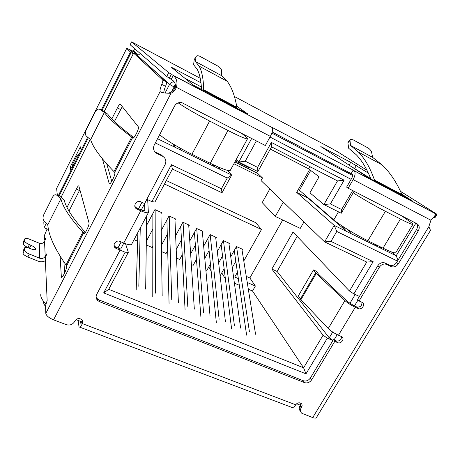 <?xml version="1.0" encoding="UTF-8"?>
<svg xmlns="http://www.w3.org/2000/svg" width="460" height="460" viewBox="0 0 460 460"><rect width="100%" height="100%" fill="white"/><g stroke="black" fill="none" stroke-linecap="round" stroke-linejoin="round"><path stroke-width="0.69" d="M137.62 241.218L134.055 239.677M160.983 213.785L161.609 212.606L154.962 209.593L146.527 225.492M146.314 241.31L152.846 229.051M146.268 244.967L152.151 247.514L152.829 246.255M174.99 220.064L175.588 218.948L169.033 215.976L161.224 230.564M161.437 245.272L167.285 234.393M161.529 251.58L166.025 253.529L167.699 250.435M188.79 226.257L189.365 225.193L182.907 222.266L175.634 235.733M176.203 249.475L181.458 239.781M176.554 258.094L179.705 259.457L182.235 254.805M202.394 232.369L202.952 231.357L196.581 228.465L189.779 240.965M190.641 253.868L195.385 245.186M191.348 264.506L193.189 265.299L196.472 259.325M215.809 238.395L216.344 237.429L210.065 234.583L203.665 246.226M204.78 258.388L209.081 250.591M205.919 270.819L206.482 271.066L210.427 263.948M229.028 244.346L229.546 243.415L223.353 240.609L217.321 251.499M218.649 263.011L222.554 255.984M242.064 250.217L242.564 249.32L236.457 246.554L230.748 256.778M224.123 268.64L220.127 275.799M232.26 267.703L235.819 261.355M247.238 282.474L255.369 286.022L252.523 291.013L248.319 289.196M239.321 285.298L234.399 283.164M237.417 272.274L234.749 277.018L238.337 278.582M243.788 260.952L261.487 229.494L164.49 184.006M252.523 291.013L303.617 367.822L108.75 289.305L103.667 292.899L305.986 373.848L327.353 338.157L323.087 335.208L303.617 367.822L305.986 373.848M225.394 278.881L221.76 272.878M211.146 271.084L208.765 266.944M196.754 263.022L195.603 260.906M44.258 221.082L43.815 221.967L44.074 227.723L48.513 229.586M137.574 55.62L169.567 84.358L165.088 93.018M140.352 53.619L137.672 55.424M248.158 168.573L248.952 167.124M309.597 169.619L296.694 192.395L334.207 225.383L324.599 241.891L366.752 262.068L349.462 291.025L353.861 293.888L373.152 261.671L330.987 241.402L336.783 231.478L397.463 261.084M353.861 293.888L359.392 296.418M334.029 339.94L337.209 334.65M354.464 305.94L358.081 299.914M332.902 340.515L327.353 338.157M108.75 289.305L128.34 252.298L125.166 252.218L103.667 292.899M125.166 252.218L120.002 250.021M141.956 202.337L138.581 208.759M121.147 241.908L117.961 247.963M146.815 199.289L151.909 201.618L154.939 202.055L172.414 169.044L171.419 164.703L151.909 201.618M155.342 142.957L227.263 178.043L221.427 188.744L171.419 164.703M352.653 190.555L341.613 209.541L330.395 203.912L344.103 180.176L271.371 142.416L257.583 167.382L245.26 161.201L256.387 140.898M234.876 161.949L257.519 173.242L262.505 177.962L233.898 163.737M330.987 241.402L324.599 241.891L261.05 180.579L262.505 177.962M227.246 170.303L231.679 175.082L222.007 192.786L221.427 188.744M245.26 161.201L238.797 162.052L257.882 171.586L271.561 146.838L337.502 180.918L323.892 204.556L309.919 192.832L319.073 176.784L308.321 168.653L310.558 166.992M270.325 149.074L308.321 168.653M44.074 227.723L46.316 223.255M398.061 260.101L396.163 255.783L415.874 223.157M391.345 251.867L396.163 255.783L377.344 246.548L375.251 244.352M347.191 229.218L351.336 233.795L377.344 246.548L373.888 243.679M351.336 233.795L346.8 231.564L341.285 225.429M336.783 231.478L334.207 225.383L346.8 231.564L307.97 198.018L296.694 192.395M366.752 262.068L373.152 261.671M332.971 340.4L329.251 337.835L332.712 332.057M349.87 303.422L355.212 294.509M119.698 249.009L120.687 249.044L123.838 243.064M141.283 209.95L146.884 199.318M172.414 169.044L222.007 192.786M218.603 167.147L219.983 169.343L231.679 175.082L227.263 178.043M219.983 169.343L214.739 166.773L213.578 164.881M179.624 147.809L180.826 150.132L214.739 166.773L212.71 164.473M180.826 150.132L157.55 138.713M236.204 159.511L238.797 162.052L251.677 138.471M257.882 171.586L257.583 167.382M271.371 142.416L271.561 146.838M337.502 180.918L344.103 180.176M330.395 203.912L323.892 204.556L341.274 213.239L341.613 209.541M354.056 191.274L341.274 213.239M323.087 335.208L271.848 269.083L293.008 232.081L349.462 291.025M303.945 221.961L300.259 228.39L275.281 216.413L283.36 202.101M282.716 219.978L249.843 277.949L255.369 286.022M329.251 337.835L277.081 271.434L297.166 236.423M125.517 243.725L128.34 252.298M275.281 216.413L262.211 202.607L269.801 189.02M271.848 269.083L277.081 271.434M249.843 277.949L246.261 276.374M166.319 180.556L255.679 222.663L261.487 229.494M172.425 143.6L175.358 147.453L173.88 144.48M45.534 306.475C44.005 304.462 43.309 302.709 43.435 301.225M379.609 246.491L381.719 248.699M46.011 304.072C41.889 299.954 40.187 296.556 40.911 293.877M236.532 246.583L249.435 331.74M255.559 334.253L241.868 249.004M246.617 335.156L234.238 250.533M223.445 240.649L234.404 325.571M231.61 329.032L221.145 244.593M240.62 328.124L228.856 243.104M210.174 234.629L219.127 319.297M225.446 321.891L215.659 237.118M216.355 322.805L207.874 238.567M196.708 228.522L203.59 312.915M210.019 315.554L202.273 231.046M200.853 316.48L194.413 232.455M183.057 222.329L187.801 306.435M194.333 309.114L188.703 224.894M185.087 310.046L180.757 226.245M140.271 227.924L138.811 286.315M145.682 289.139L146.654 215.867M136.195 290.087L137.879 232.444M155.146 209.674L155.417 293.135M162.173 295.912L160.96 212.313M152.766 296.849L152.869 213.538M169.205 216.05L171.747 299.839M178.388 302.571L174.932 218.649M169.061 303.502L166.911 219.943M159.695 134.602C163.697 138.65 178.537 147.74 191.935 154.284L210.26 163.288C221.289 168.613 227.924 171.039 230.172 170.574L230.517 169.941M241.5 133.222L246.445 137.321C247.647 138.316 247.974 138.857 247.428 138.931C245.45 138.868 238.958 136.045 227.953 130.45L209.633 121.043C195.81 113.85 185.322 107.795 178.175 102.873M338.462 211.836L333.77 219.903C339.077 224.606 355.747 234.818 367.902 240.741L383.019 248.164C390.448 251.769 394.691 253.305 395.749 252.758L395.87 252.552M401.327 215.654L409.279 221.168C412.022 223.077 413.218 224.152 412.867 224.394C412.01 224.601 407.876 222.818 400.47 219.04L385.388 211.295C374.831 205.896 360.272 197.495 353.199 192.751M333.77 219.903L299.431 190.285L310.684 170.441M111.814 118.916L117.375 107.922C118.818 105.185 119.795 103.925 120.313 104.132L138.414 126.937C139.432 128.57 133.59 139.869 132.681 138.029L133.199 138.092M114.661 172.414L113.988 171.568L131.704 137.103L132.486 137.747L114.661 172.414L114.787 172.822C115.632 174.777 109.894 185.926 109.21 183.672L102.39 158.792M67.016 207.42L76.285 189.106C77.602 186.599 78.453 185.552 78.832 185.955L88.998 222.812C89.769 224.831 84.278 235.848 83.628 233.594L83.484 233.036L84.513 233.473M66.55 265.96L66.004 264.931L82.829 232.196L83.484 233.036L66.55 265.96L66.596 266.518C66.959 269.106 61.922 279.22 61.352 277.058L60.111 256.134M45.661 239.05L45.195 238.861L44.476 239.769L44.292 235.761L47.104 228.994M45.195 238.861L45.919 237.952L44.539 241.391L45.195 256.3L46.707 253.891L45.281 258.192L47.15 300.61L45.5 305.635L45.804 313.409C46.345 315.738 48.932 317.889 53.555 319.849L66.275 324.645C69.834 325.622 72.594 324.622 74.554 321.655L75.003 320.804C76.992 318.251 79.293 317.883 81.886 319.706C82.926 320.879 83.105 322.184 82.426 323.627C80.782 326.589 79.649 327.669 79.028 326.87L78.137 320.436M161.575 92.402L160.08 91.632C159.787 90.344 160.356 87.929 161.788 84.387C162.685 82.162 163.012 80.713 162.777 80.034L133.624 53.153L136.051 53.958L133.337 51.491L132.491 52.647M133.337 51.491L136.16 52.986L138.121 54.746L133.595 50.692L135.223 49.168M122.274 106.593L114.431 121.515M106.766 163.904L111.774 181.361M79.867 189.698L69.006 211.083M63.9 261.953L64.647 272.993M136.551 54.688L166.411 81.851L162.685 79.908M136.568 54.659L137.827 55.154M161.788 84.387L165.542 86.336C166.434 84.117 166.756 82.662 166.503 81.978L166.411 81.851M165.542 86.336C164.381 89.182 163.789 91.356 163.766 92.845M53.555 319.849L171.051 93.196L170.315 92.483C172.799 91.206 174.587 89.269 175.668 86.664L176.439 87.343C175.346 89.959 173.552 91.914 171.051 93.196L169.182 93.248C164.312 93.144 161.276 92.604 160.08 91.632L45.804 313.409M27.83 257.002L29.319 254.041C26.358 252.73 24.742 251.447 24.478 250.205L23 253.155C23.259 254.414 24.869 255.697 27.83 257.002L38.18 261.171C40.652 262.091 43.056 261.93 45.39 260.693M29.319 254.041L39.669 258.227C42.067 258.945 43.907 258.301 45.195 256.3M39.669 258.227L39.29 243.208C41.561 243.909 43.315 243.3 44.539 241.391M39.29 243.208L29.457 239.165C27.209 238.286 25.708 238.09 24.949 238.567L24.719 240.959C24.978 242.127 26.542 243.357 29.405 244.634L30.981 245.278C34.465 246.899 35.978 248.279 35.518 249.412C34.764 249.918 33.246 249.728 30.964 248.854L29.371 248.204C27.065 247.319 25.518 247.129 24.731 247.641L24.478 250.205M79.695 327.123L291.036 407.094C292.462 408.135 294.02 407.376 295.717 404.817C297.321 402.787 299.126 402.299 301.127 403.351C302.237 404.334 302.404 405.57 301.616 407.06L301.168 407.801C300 410.009 300.23 411.844 301.846 413.298L312.714 417.582C314.594 418.266 315.801 418.312 316.33 417.72L316.417 417.577M316.33 417.72L430.497 230.374L428.852 226.653L430.928 220.231C433.481 217.586 435.045 215.648 435.614 214.406L436.994 214.371L436.166 213.768L400.551 191.371M133.526 137.868L131.704 137.109C117.03 125.908 107.91 117.685 104.34 112.453L90.626 139.708C92.937 147.206 100.55 157.665 113.465 171.074L113.988 171.568M84.927 233.03L82.834 232.196C70.115 218.178 62.801 207.046 60.887 198.795L47.794 224.814C48.553 235.14 54.47 248.314 65.556 264.339L66.004 264.931M170.315 92.483L168.699 93.075L169.177 93.248M430.928 220.231L353.136 179.607L348.139 188.22L416.961 223.721C419.405 225.371 419.859 227.74 418.324 230.834L398.308 263.862C396.37 266.553 394.019 267.478 391.253 266.633L386.515 264.356C383.726 263.505 381.363 264.431 379.425 267.139L359.087 300.961L362.129 302.346C365.821 304.014 361.836 310.373 358.242 308.562L355.31 307.24C351.147 305.267 347.685 303.048 344.914 300.587L328.256 328.474C330.912 331.073 334.316 333.322 338.474 335.231L341.722 336.651C345.126 338.433 341.182 344.316 337.709 342.642L334.771 341.395L311.633 379.862C309.724 382.49 307.343 383.41 304.485 382.616L99.561 301.697L97.784 300.598C96.002 298.781 95.657 296.7 96.744 294.337L120.037 250.125L115.569 248.124C111.694 245.628 115.862 239.407 120.06 241.437L123.769 243.035C127.748 244.674 130.329 245.151 131.52 244.467L131.813 243.903M147.695 199.692L148.373 212.612C147.275 213.118 144.739 212.508 140.766 210.778L136.724 208.943C132.256 206.672 136.384 199.577 140.869 201.842L144.584 203.533L165.169 164.456C166.612 160.919 165.732 158.165 162.524 156.193L156.917 153.485C153.674 151.495 152.777 148.706 154.215 145.107L174.576 106.047C176.266 103.253 178.687 102.12 181.838 102.655L265.322 145.51L270.353 136.384C272.475 132.233 273.09 129.294 272.193 127.575L173.288 75.555C176.663 78.338 177.715 82.265 176.439 87.343L270.353 136.384M24.777 238.918L23.351 241.799L24.771 238.953M301.168 407.801L299.983 405.823C298.856 407.94 299.034 409.722 300.512 411.183M104.34 112.453L99.768 109.359C98.17 108.623 96.692 109.422 95.323 111.751L86.077 130.214C85.014 132.739 85.106 134.705 86.348 136.108L90.626 139.708M99.768 109.359L102.505 110.492L107.692 114.103C111.245 119.186 119.956 127.017 133.814 137.603M60.887 198.795L56.534 195.023C55.079 194.333 53.768 195.028 52.584 197.098L43.752 214.734C42.728 217.166 42.78 219.161 43.907 220.714L47.794 224.814M56.724 195.166L59.553 195.96L64.233 200.272C66.217 208.282 73.278 218.983 85.41 232.38M386.705 264.442L385.077 263.039L389.608 265.224C392.363 266.07 394.703 265.15 396.629 262.464L416.536 229.58C417.801 227.251 417.737 225.193 416.346 223.405M272.182 132.02L352.182 174.196C352.82 175.133 352.619 176.583 351.584 178.543L346.61 187.122L348.139 188.22M353.136 179.607C355.212 175.674 355.615 172.77 354.338 170.907L353.171 170.079L351.193 173.506M299.983 405.823L300.915 403.202M81.006 323.328L80.718 323.219C80.989 323.558 81.472 323.098 82.179 321.827L82.553 320.678M353.171 170.079L271.946 127.334M156.917 153.485L156.268 152.473L161.845 155.169L162.524 156.193M134.855 206.419L136.189 207.667L140.208 209.495C142.588 210.536 144.118 210.904 144.785 210.605L144.561 203.722M114.028 245.404L115.144 246.663L119.594 248.659L120.037 250.125M96.111 296.924L97.457 298.902L99.222 300L99.561 301.697M304.485 382.616L303.272 380.73L99.222 300M303.272 380.73C306.113 381.524 308.487 380.61 310.391 377.993L311.633 379.862M334.771 341.395L333.408 339.67L310.391 377.993M333.408 339.67L336.335 340.917C339.698 341.337 341.429 339.882 341.538 336.547M313.513 269.905L315.686 272.866L300.386 299.04L298.396 295.809L313.513 269.905L316.388 271.32L318.837 274.551L347.622 301.685L353.838 305.659L356.764 306.975C360.329 307.384 362.054 305.808 361.928 302.249M385.077 263.039L384.888 262.953C382.11 262.108 379.759 263.028 377.827 265.725L357.598 299.402L359.087 300.961M23 253.155L23.069 250.999L24.535 248.061M24.535 248.026L23.069 250.999M31.217 248.952L27.968 247.514L29.405 244.634M24.719 240.959L23.287 243.823C23.54 245.007 25.099 246.232 27.968 247.514M23.287 243.823L23.351 241.799M78.056 156.383L76.935 155.739L79.488 153.525M76.935 155.739L72.795 163.984L73.91 164.634M72.525 167.394L72.795 163.984M59.553 195.96L58.253 195.506M173.288 75.555L171.172 79.252C174.018 80.885 175.519 83.358 175.668 86.664M436.206 214.228L433.924 217.183L434.89 217.568L436.856 214.337L354.01 170.631M366.994 170.269L337.858 151.949L331.286 148.241L234.427 96.519M200.238 78.28L131.583 41.871L168.722 72.634L171.356 74.261L169.349 78.154L171.172 79.252M374.82 181.2L366.476 176.531L320.815 146.573L350.698 162.351L368.362 173.109M401.833 194.189L412.482 200.98L374.808 180.826L374.486 180.032L402 194.568L402.638 195.569M236.676 106.07L248.084 114.155L193.229 85.06L171.103 67.074L200.968 82.794M328.256 328.474L300.915 299.696L316.25 273.476L344.914 300.587M80.718 323.219L81.19 323.213M168.722 72.634L166.727 76.509L169.349 78.154M166.727 76.509L130.163 44.775L131.589 41.935M131.566 41.912L130.163 44.775M370.651 178.56L349.123 165.169M203.705 90.787L203.711 89.792L236.894 107.329L237.205 108.215M201.371 86.974L184.696 78.148M80.437 321.316L80.661 323.012M300.386 299.04L300.915 299.696M316.25 273.476L315.686 272.866M402 194.574C396.451 182.056 389.798 172.149 382.053 164.841L372.588 157.349L350.526 145.412L358.49 152.128C364.832 158.66 370.081 167.745 374.239 179.377L374.486 180.032L373.802 180.682M236.894 107.329C234.87 95.76 231.627 87.072 227.171 81.27L221.513 75.624L195.385 61.49L199.134 66.142C201.877 71.007 203.395 78.695 203.671 89.2L203.159 90.54M133.17 51.497L129.501 49.881L133.406 53.498M126.707 48.392L56.62 188.439L126.736 48.34L133.285 51.261M374.239 179.377L373.554 180.556M370.858 179.095C366.896 168.808 362.031 160.689 356.258 154.732L348.703 148.298L347.886 142.778L348.209 141.697L350.221 139.564M372.588 157.349L371.64 152.306C371.134 150.581 369.892 149.109 367.925 147.884L352.992 139.748L350.313 139.466L349.997 140.547L350.526 145.412M196.144 56.551L194.229 59.553L193.608 64.739L197.144 69.224C199.64 73.675 201.1 80.517 201.526 89.74M203.671 89.2L203.004 90.471M194.229 59.553L196.058 56.867L195.385 61.49M196.058 56.867L196.414 56.149C197.323 55.522 198.611 55.648 200.29 56.534L217.936 66.148C220.219 67.551 221.455 69.098 221.651 70.777L221.513 75.624M56.62 188.439L57.35 195.253M126.736 48.415L131.048 52.693L102.097 110.325M81.201 150.121L80.35 146.843L70.184 167.118L70.846 170.735M72.203 168.038L70.184 167.118M133.296 53.716L131.048 52.693M130.318 52.302L101.338 110.015M87.676 137.224L58.391 195.54M88.314 137.764L59.173 195.759M352.555 175.404L271.843 133.078M135.251 49.191L133.595 50.692L132.882 52.118M175.317 83.915L174.081 86.992L169.567 84.358C170.631 82.558 172.178 81.799 174.202 82.064L170.332 78.735M171.637 91.707L174.081 86.992L175.243 87.601M269.991 137.034L351.112 179.354M227.953 130.45L210.26 163.288M191.935 154.284L209.633 121.043M400.47 219.04L383.019 248.164M367.902 240.741L385.388 211.295M133.624 53.153L104.201 111.636M90.24 139.386L61.099 197.3M120.531 109.486L117.375 107.922M109.733 183.827L109.175 183.574M79.436 190.515L76.285 189.106M62.111 277.023L61.283 276.696M84.18 233.726L83.588 233.479M46.46 255.035L45.943 254.823M428.852 226.653L312.714 417.582M355.31 307.24L338.474 335.231M123.769 243.035L140.766 210.778M82.179 321.827L82.426 323.627L295.717 404.817M418.324 230.834L416.536 229.58M300.426 405.087L301.616 407.06M137.051 209.105L136.511 207.834M115.897 247.083L116.322 248.549M336.335 340.917L337.709 342.642M356.764 306.975L358.242 308.562M379.425 267.139L377.827 265.725M389.424 265.138L391.069 266.547M396.629 262.464L398.308 263.862M29.538 248.153L30.981 245.278M144.773 210.611L144.929 210.306M354.717 168.343L356.339 165.537M349.088 165.146L350.698 162.351M323.161 148.166L323.357 147.821M174.397 69.805L174.857 68.919M131.502 50.646L131.882 50.991L131.508 51.738M347.886 142.778L349.997 140.547M235.997 159.89L237.21 160.5M248.676 167.63L235.393 161M271.831 133.118L352.555 175.45M75.963 319.608L82.11 321.954M296.619 403.771L300.357 405.197M132.808 52.216L133.584 50.675M230.172 170.574L247.428 138.931M395.749 252.758L412.867 224.394M109.21 183.672L109.635 183.868M61.352 277.058L61.801 277.236M83.628 233.594L84.071 233.778M61.071 197.277L90.206 139.357M104.167 111.613L133.595 53.118M162.777 80.034L166.503 81.978M45.206 240.068L44.551 239.804M354.338 170.907L436.586 214.297M172.385 74.922L272.193 127.575M136.189 207.667L136.724 208.943M148.373 212.612L131.52 244.467M115.144 246.663L115.569 248.124M97.457 298.902L97.784 300.598M384.888 262.953L386.515 264.356M391.253 266.633L389.608 265.224M56.534 195.023L59.363 195.816M436.994 214.371L435.028 217.597M374.808 180.826L402.448 195.419M203.745 90.499L237.084 108.106M358.49 152.128L382.053 164.841M199.134 66.142L227.171 81.27"/></g></svg>
